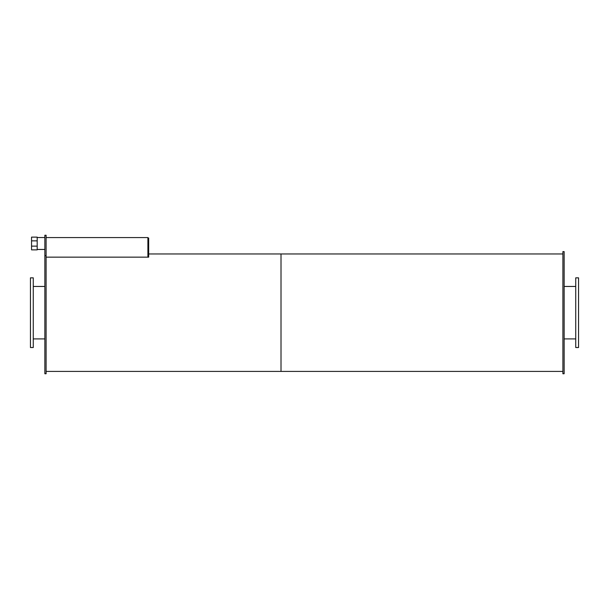 <?xml version="1.0" encoding="UTF-8"?>
<svg xmlns="http://www.w3.org/2000/svg" width="609" height="609" viewBox="0 0 609 609"><rect width="100%" height="100%" fill="white"/><g stroke="black" fill="none" stroke-linecap="round" stroke-linejoin="round"><path stroke-width="0.91" d="M33.267 312.683L33.267 277.841L30.45 277.841L30.45 347.526L33.267 347.526L33.267 312.683M578.55 312.683L578.55 277.841L575.733 277.841L575.733 347.526L578.55 347.526L578.55 312.683M46.109 255.658L44.86 255.658L44.86 235.241L46.109 235.241L46.109 373.759L44.86 373.759L44.86 255.658M37.187 240.859L31.546 240.859L31.546 246.135L37.187 246.135L37.187 237.129L31.546 237.129L31.546 240.859M31.546 246.135L31.546 249.865L37.187 249.865L37.187 246.135M147.903 238.05L148.68 238.05L148.68 257.15L46.109 257.15L147.903 257.15L147.903 237.579L46.109 237.579M564.14 312.683L564.14 251.608L562.891 251.608L562.891 373.759L564.14 373.759L564.14 312.683M46.109 371.406L281.008 371.406L281.008 253.961L562.891 253.961M562.891 371.406L281.008 371.406L281.008 253.961L148.68 253.961M33.267 338.916L44.86 338.916M33.267 286.451L44.86 286.451M564.14 338.916L575.733 338.916M564.14 286.451L575.733 286.451M37.187 249.454L44.86 249.454M37.187 237.54L44.86 237.54"/></g></svg>
